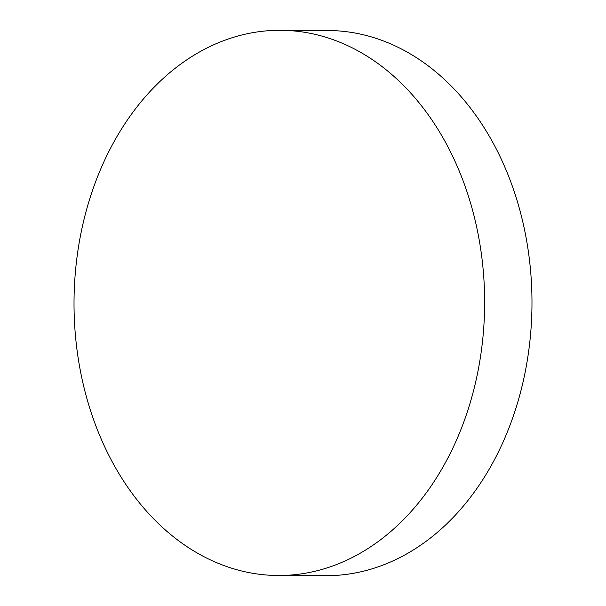 <?xml version="1.0" encoding="UTF-8"?>
<svg xmlns="http://www.w3.org/2000/svg" width="606" height="606" viewBox="0 0 606 606"><rect width="100%" height="100%" fill="white"/><g stroke="black" fill="none" stroke-linecap="round" stroke-linejoin="round"><path stroke-width="0.91" d="M451.281 153.416A272.602 205.305 90.2 0 1 459.59 432.82A272.602 205.305 90.2 0 1 278.199 575.503A272.602 205.305 90.2 0 1 107.376 452.387A272.602 205.305 90.2 0 1 99.066 172.983A272.602 205.305 90.2 0 1 280.457 30.3A272.602 205.305 90.2 0 1 451.281 153.416M280.457 30.3L327.801 30.497A272.602 205.305 90.2 0 1 498.624 153.613A272.602 205.305 90.2 0 1 506.934 433.017A272.602 205.305 90.2 0 1 325.543 575.7L278.199 575.503"/></g></svg>
